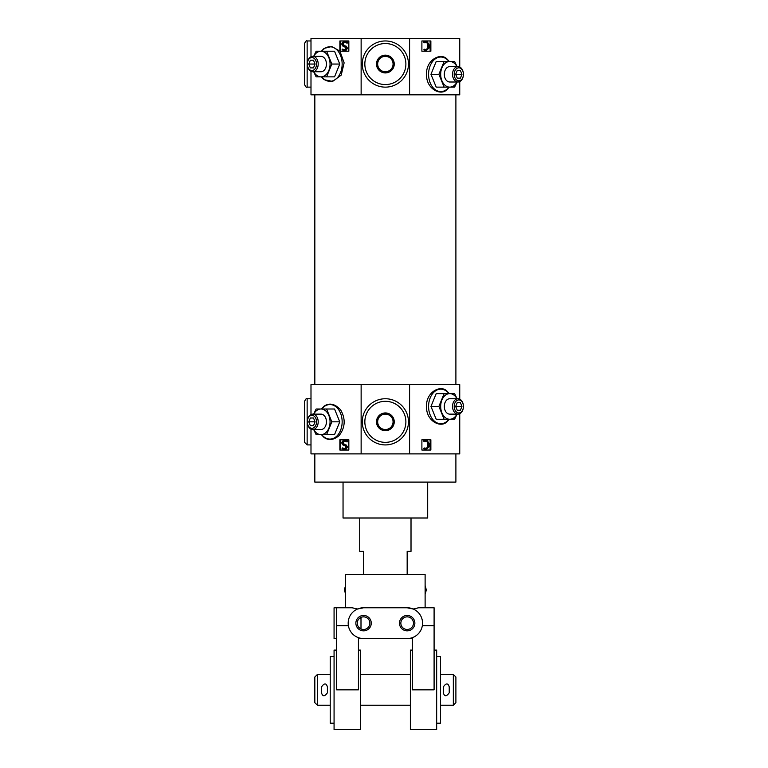 <?xml version="1.0" encoding="UTF-8"?>
<svg xmlns="http://www.w3.org/2000/svg" width="768" height="768" viewBox="0 0 768 768"><rect width="100%" height="100%" fill="white"/><g stroke="black" fill="none" stroke-linecap="round" stroke-linejoin="round"><path stroke-width="1.15" d="M455.894 453.888L455.894 482.102L314.832 482.102L314.832 453.888M459.744 413.722L459.744 453.888L310.992 453.888L310.992 429.11M339.763 64.051L334.531 51.226L326.602 51.226L331.834 64.051L339.763 64.051L334.531 76.867L316.128 76.867L313.67 71.741M310.992 56.765L310.992 38.4L361.133 38.4L361.133 94.829L310.992 94.829L310.992 71.328M321.408 51.226L324.029 48.413L331.738 46.541L339.869 51.12L339.869 40.963L348.835 40.963L348.835 51.226L339.955 51.226L344.131 62.87L341.222 75.101L332.63 81.408L324.038 79.68L321.408 76.867M454.205 74.304A6.518 4.608 -90 0 1 458.813 67.795A6.518 4.608 -90 0 1 463.421 74.304A6.518 4.608 -90 0 1 458.813 80.822A6.518 4.608 -90 0 1 454.205 74.304M457.248 70.464L460.387 70.464L461.962 74.304L460.387 78.154L457.248 78.154L455.674 74.304L457.248 70.464L460.387 70.464M448.474 88.032L446.698 89.933C439.968 96.173 425.837 88.205 426.576 74.304C425.808 60.442 439.968 52.445 446.698 58.666L449.318 61.478M459.744 81.581L459.744 94.829L361.133 94.829M361.133 38.4L459.744 38.4L459.744 67.027M409.594 38.4L409.594 94.829M421.891 40.963L430.867 40.963L430.867 51.226L421.891 51.226L421.891 40.963L430.128 40.963L430.128 51.226L421.891 51.226M339.763 421.834L334.531 409.008L326.602 409.008L331.834 421.834L339.763 421.834L334.531 434.65L316.128 434.65L313.67 429.523M324.029 406.214C329.472 402.528 335.011 403.766 340.646 409.901C345.782 418.982 345.283 427.526 339.139 435.552C333.744 440.074 328.704 440.707 324.038 437.472L321.408 434.65M310.992 414.547L310.992 384.643L361.133 384.643L361.133 453.888M339.869 439.786L348.835 439.786L348.835 450.038L339.869 450.038L339.869 439.786M454.205 406.445A6.518 4.608 -90 0 1 458.813 399.926A6.518 4.608 -90 0 1 463.421 406.445A6.518 4.608 -90 0 1 458.813 412.954A6.518 4.608 -90 0 1 454.205 406.445M457.248 402.595L460.387 402.595L461.962 406.445L460.387 410.285L457.248 410.285L455.674 406.445L457.248 402.595L460.387 402.595M448.474 420.163L446.698 422.064C439.968 428.304 425.837 420.346 426.576 406.445C425.808 392.582 439.968 384.586 446.698 390.806L449.318 393.619M361.133 384.643L459.744 384.643L459.744 399.158M409.594 384.643L409.594 453.888M421.891 439.786L430.867 439.786L430.867 450.038L421.891 450.038L421.891 439.786L430.128 439.786L430.128 450.038L421.891 450.038M348.835 439.786L340.608 439.786L340.608 450.038L348.835 450.038M348.835 40.963L340.608 40.963L340.608 51.226L348.835 51.226M455.894 94.829L455.894 384.643M427.69 482.102L427.69 518.006L343.046 518.006L343.046 482.102M424.742 49.171L423.677 49.853L426.163 50.582L424.234 49.853L424.742 49.171L426.23 49.738M426.49 49.574L427.786 47.501L427.814 44.467L426.826 42.662L427.382 42.662L428.371 44.467L428.342 47.501L426.49 49.574M424.09 42.086L424.608 42.797L423.523 42.086L427.181 41.51L429.437 45.504L429.158 47.933L426.163 50.582M426.23 41.376L423.523 42.086M424.608 441.619L424.09 440.909L426.23 440.198L423.523 440.909L424.042 441.619L427.382 441.475L428.371 443.29L428.342 446.323L427.056 448.387L424.176 447.984L423.677 448.675L425.606 449.395M426.23 448.55L427.056 448.387L426.49 448.387L427.786 446.323L427.814 443.29L426.826 441.475L427.382 441.475M344.304 41.578L347.76 42.192L347.318 43.046L344.016 42.384C342.595 43.19 342.49 44.179 343.709 45.36L345.725 46.186L346.915 48.25L344.909 50.688L342.029 49.862L342.422 49.094L344.861 49.776C346.128 49.046 346.205 48.163 345.101 47.146L343.229 46.387C341.357 44.736 341.405 43.162 343.402 41.683L346.435 41.76L347.194 42.192L346.752 43.046M345.139 42.317L344.573 42.384C343.152 43.19 343.046 44.179 344.266 45.36L345.725 46.186M344.371 50.736L345.984 50.506L347.482 48.25L346.282 46.186M342.422 49.094L344.592 49.814M344.304 440.4L347.76 441.014L347.318 441.859L344.016 441.206C342.595 442.013 342.49 443.002 343.709 444.182L345.725 445.008L346.915 447.062L344.909 449.501L342.029 448.685L342.422 447.917L344.861 448.598C346.128 447.859 346.205 446.986 345.101 445.968L343.229 445.21C341.357 443.549 341.405 441.984 343.402 440.506L346.435 440.582L347.194 441.014L346.752 441.859M345.139 441.13L344.573 441.206C343.152 442.003 343.046 443.002 344.266 444.182L345.725 445.008M344.371 449.558L345.984 449.318L347.482 447.062L346.282 445.008M342.422 447.917L344.592 448.637M424.608 42.797L427.382 42.662M427.814 44.467L428.371 44.467M427.786 47.501L428.342 47.501M423.677 49.853L424.234 49.853M426.23 440.198L427.181 440.333L429.437 444.317L429.158 446.755L426.163 449.395L424.234 448.675L424.742 447.984M423.523 440.909L424.09 440.909M427.814 443.29L428.371 443.29M427.786 446.323L428.342 446.323M423.677 448.675L424.234 448.675M343.747 41.578L345.389 41.462M347.76 42.192L347.194 42.192M347.002 41.76L346.435 41.76M346.358 41.53L345.792 41.53M343.718 49.584L343.162 49.584M345.466 50.688L344.909 50.688M343.747 440.4L345.389 440.275M347.76 441.014L347.194 441.014M347.002 440.582L346.435 440.582M346.358 440.352L345.792 440.352M343.718 448.397L343.162 448.397M345.466 449.501L344.909 449.501M444.134 419.261L436.205 419.261L430.963 406.445L436.205 393.619L444.134 393.619L438.902 406.445L444.134 419.261L454.608 419.261L457.066 414.134M457.066 398.746L454.608 393.619L444.134 393.619M438.902 406.445L430.963 406.445M456.998 414.134A12.826 9.072 -90 0 1 449.75 419.261A12.826 9.072 -90 0 1 441.898 412.858A12.826 9.072 -90 0 1 441.898 400.032A12.826 9.072 -90 0 1 449.75 393.619A12.826 9.072 -90 0 1 456.998 398.746M452.544 406.445A7.69 5.443 -90 0 1 457.978 398.746A7.69 5.443 -90 0 1 463.421 406.445A7.69 5.443 -90 0 1 457.978 414.134A7.69 5.443 -90 0 1 452.544 406.445M457.978 414.134L449.75 414.134A7.69 5.443 -90 0 1 444.307 406.445A7.69 5.443 -90 0 1 449.75 398.746L457.978 398.746M455.674 406.445L461.962 406.445M457.248 410.285L460.387 410.285M313.67 414.134L316.128 409.008L326.602 409.008M331.834 421.834L326.602 434.65M313.728 414.134A12.826 9.072 90 0 1 320.986 409.008A12.826 9.072 90 0 1 328.838 415.421A12.826 9.072 90 0 1 328.838 428.246A12.826 9.072 90 0 1 320.986 434.65A12.826 9.072 90 0 1 313.728 429.523M307.315 421.834A6.518 4.608 90 0 1 314.218 416.189A6.518 4.608 90 0 1 314.218 427.469A6.518 4.608 90 0 1 307.315 421.834A7.69 5.443 90 0 1 312.749 414.134A7.69 5.443 90 0 1 318.192 421.834A7.69 5.443 90 0 1 312.749 429.523A7.69 5.443 90 0 1 307.315 421.834M310.349 417.984L308.774 421.834L310.349 425.674L313.488 425.674L315.062 421.834L313.488 417.984L310.349 417.984L313.488 417.984M312.749 429.523L320.986 429.523A7.69 5.443 -90 0 0 326.429 421.834A7.69 5.443 -90 0 0 320.986 414.134L312.749 414.134M315.062 421.834L308.774 421.834M313.488 425.674L310.349 425.674M444.134 87.13L436.205 87.13L430.963 74.304L436.205 61.478L444.134 61.478L438.902 74.304L444.134 87.13L454.608 87.13L457.066 82.003M457.066 66.614L454.608 61.478L444.134 61.478M438.902 74.304L430.963 74.304M456.998 82.003A12.826 9.072 -90 0 1 449.75 87.13A12.826 9.072 -90 0 1 441.898 80.717A12.826 9.072 -90 0 1 441.898 67.891A12.826 9.072 -90 0 1 449.75 61.478A12.826 9.072 -90 0 1 456.998 66.614M452.544 74.304A7.69 5.443 -90 0 1 457.978 66.614A7.69 5.443 -90 0 1 463.421 74.304A7.69 5.443 -90 0 1 457.978 82.003A7.69 5.443 -90 0 1 452.544 74.304M457.978 82.003L449.75 82.003A7.69 5.443 -90 0 1 444.307 74.304A7.69 5.443 -90 0 1 449.75 66.614L457.978 66.614M455.674 74.304L461.962 74.304M457.248 78.154L460.387 78.154M313.67 56.352L316.128 51.226L326.602 51.226M331.834 64.051L326.602 76.867M313.728 56.352A12.826 9.072 90 0 1 320.986 51.226A12.826 9.072 90 0 1 328.838 57.638A12.826 9.072 90 0 1 328.838 70.464A12.826 9.072 90 0 1 320.986 76.867A12.826 9.072 90 0 1 313.728 71.741M307.315 64.051A6.518 4.608 90 0 1 314.218 58.406A6.518 4.608 90 0 1 314.218 69.686A6.518 4.608 90 0 1 307.315 64.051A7.69 5.443 90 0 1 312.749 56.352A7.69 5.443 90 0 1 318.192 64.051A7.69 5.443 90 0 1 312.749 71.741A7.69 5.443 90 0 1 307.315 64.051M310.349 60.202L308.774 64.051L310.349 67.891L313.488 67.891L315.062 64.051L313.488 60.202L310.349 60.202L313.488 60.202M312.749 71.741L320.986 71.741A7.69 5.443 -90 0 0 326.429 64.051A7.69 5.443 -90 0 0 320.986 56.352L312.749 56.352M315.062 64.051L308.774 64.051M313.488 67.891L310.349 67.891M411.014 518.006L411.014 551.347L407.165 551.347L407.165 574.435M359.722 518.006L359.722 551.347L363.571 551.347L363.571 574.435M422.342 625.728L434.093 625.728L434.093 689.846L412.301 689.846L412.301 638.554L407.165 638.554A15.389 15.389 0 0 0 422.554 623.165A15.389 15.389 0 0 0 407.165 607.776L413.222 609.014L418.608 607.776L413.222 609.014M345.485 593.664L344.333 589.824L345.485 585.974L345.61 593.664L345.61 574.435L425.117 574.435L425.117 607.776L434.093 607.776L434.093 625.728M352.128 607.776L357.514 609.014L363.571 607.776A15.389 15.389 0 0 0 348.182 623.165A15.389 15.389 0 0 0 363.571 638.554L358.435 638.554L358.435 689.846L336.634 689.846L336.634 607.776L352.128 607.776L357.514 609.014M363.571 629.472A6.307 6.307 0 0 1 358.109 620.006A6.307 6.307 0 0 1 369.024 620.006A6.307 6.307 0 0 1 363.571 629.472M360.998 618.163L360.998 628.157L360.998 618.163L359.722 618.163M359.722 628.157L360.998 628.157M418.608 607.776L434.093 607.776M336.634 638.554L334.07 638.554L334.07 607.776L345.61 607.776L345.61 593.664M407.165 607.776L363.571 607.776M412.301 650.093L410.371 650.093L410.371 729.6L436.666 729.6L436.666 650.093L434.093 650.093M358.435 650.093L360.365 650.093L360.365 729.6L334.07 729.6L334.07 650.093L336.634 650.093M363.571 638.554L407.165 638.554M407.165 630.854A7.69 7.69 0 0 1 400.502 619.315A7.69 7.69 0 0 1 413.827 619.315A7.69 7.69 0 0 1 407.165 630.854M363.571 630.854A7.69 7.69 0 0 1 356.899 619.315A7.69 7.69 0 0 1 370.234 619.315A7.69 7.69 0 0 1 363.571 630.854M407.165 629.472A6.307 6.307 0 0 1 401.702 620.006A6.307 6.307 0 0 1 412.627 620.006A6.307 6.307 0 0 1 407.165 629.472M426.403 590.246L425.251 585.974L425.117 593.664M453.331 705.235L453.331 674.458L455.894 677.021L455.894 702.672L453.331 705.235L440.506 705.235M330.221 705.235L317.405 705.235L317.405 674.458L330.221 674.458M436.666 723.187L440.506 723.187L440.506 656.506L436.666 656.506M410.371 705.235L360.365 705.235M334.07 723.187L330.221 723.187L330.221 656.506L334.07 656.506M317.405 705.235L314.832 702.672L314.832 677.021L317.405 674.458M321.504 692.794L321.504 686.899C324.288 682.963 326.246 682.963 327.408 686.899L327.408 692.794C324.624 696.73 322.656 696.73 321.504 692.794M443.328 692.794L443.328 686.899C446.112 682.963 448.07 682.963 449.232 686.899L449.232 692.794C446.448 696.73 444.48 696.73 443.328 692.794M310.992 444.912L307.142 444.912L304.579 442.349L304.579 401.309C305.741 398.899 306.595 398.045 307.142 398.746L307.142 444.912M304.579 84.566L304.579 43.526C305.664 41.165 306.518 40.31 307.142 40.963L307.142 87.13C306.518 87.782 305.664 86.928 304.579 84.566M385.363 398.746A23.078 23.078 0 0 0 365.376 433.373A23.078 23.078 0 0 0 405.36 433.373A23.078 23.078 0 0 0 385.363 398.746A23.078 23.078 0 0 0 365.376 433.373A23.078 23.078 0 0 0 405.36 433.373A23.078 23.078 0 0 0 385.363 398.746M385.363 412.944A8.89 8.89 0 0 0 377.674 426.269A8.89 8.89 0 0 0 393.062 426.269A8.89 8.89 0 0 0 385.363 412.944L393.062 417.389L393.062 426.269L385.363 430.714L377.674 426.269L377.674 417.389L385.363 412.944M385.363 414.134A7.69 7.69 0 0 0 378.701 425.674A7.69 7.69 0 0 0 392.035 425.674A7.69 7.69 0 0 0 385.363 414.134M385.363 40.963A23.078 23.078 0 0 0 365.376 75.59A23.078 23.078 0 0 0 405.36 75.59A23.078 23.078 0 0 0 385.363 40.963A23.078 23.078 0 0 0 365.376 75.59A23.078 23.078 0 0 0 405.36 75.59A23.078 23.078 0 0 0 385.363 40.963M385.363 55.162A8.89 8.89 0 0 0 377.674 68.486A8.89 8.89 0 0 0 393.062 68.486A8.89 8.89 0 0 0 385.363 55.162L393.062 59.606L393.062 68.486L385.363 72.931L377.674 68.486L377.674 59.606L385.363 55.162M385.363 56.352A7.69 7.69 0 0 0 378.701 67.891A7.69 7.69 0 0 0 392.035 67.891A7.69 7.69 0 0 0 385.363 56.352M321.744 51.226A17.28 12.221 90 0 1 338.717 52.032A17.28 12.221 90 0 1 338.717 76.061A17.28 12.221 90 0 1 321.744 76.867M321.744 409.008A17.28 12.221 90 0 1 338.717 409.814A17.28 12.221 90 0 1 338.717 433.843A17.28 12.221 90 0 1 321.744 434.65M345.984 50.506L345.427 50.506M347.482 48.25L346.915 48.25M347.482 48.096L346.915 48.096M344.266 45.36L343.709 45.36M344.573 42.384L344.016 42.384M345.984 449.318L345.427 449.318M347.482 447.062L346.915 447.062M347.482 446.909L346.915 446.909M344.266 444.182L343.709 444.182M344.573 441.206L344.016 441.206M448.992 419.261A17.28 12.221 -90 0 1 435.84 422.237A17.28 12.221 -90 0 1 428.582 406.445A17.28 12.221 -90 0 1 435.84 390.653A17.28 12.221 -90 0 1 448.992 393.619M448.992 87.13A17.28 12.221 -90 0 1 435.84 90.096A17.28 12.221 -90 0 1 428.582 74.304A17.28 12.221 -90 0 1 435.84 58.512A17.28 12.221 -90 0 1 448.992 61.478M336.634 625.728L348.394 625.728M385.363 401.309A20.515 20.515 0 0 0 367.594 432.086A20.515 20.515 0 0 0 403.133 432.086A20.515 20.515 0 0 0 385.363 401.309M385.363 43.526A20.515 20.515 0 0 0 367.594 74.304A20.515 20.515 0 0 0 403.133 74.304A20.515 20.515 0 0 0 385.363 43.526M314.832 94.829L314.832 384.643M425.606 449.405L426.163 449.405M345.178 41.453L344.64 41.453M345.178 440.275L344.64 440.275M446.707 422.074L449.318 419.261M324.019 406.205L321.408 409.008M446.707 89.933L449.318 87.13M425.251 593.664L426.403 589.824M453.331 674.458L440.506 674.458M410.371 674.458L360.365 674.458M310.992 398.746L307.142 398.746M310.992 40.963L307.142 40.963M310.992 87.13L307.142 87.13"/></g></svg>
